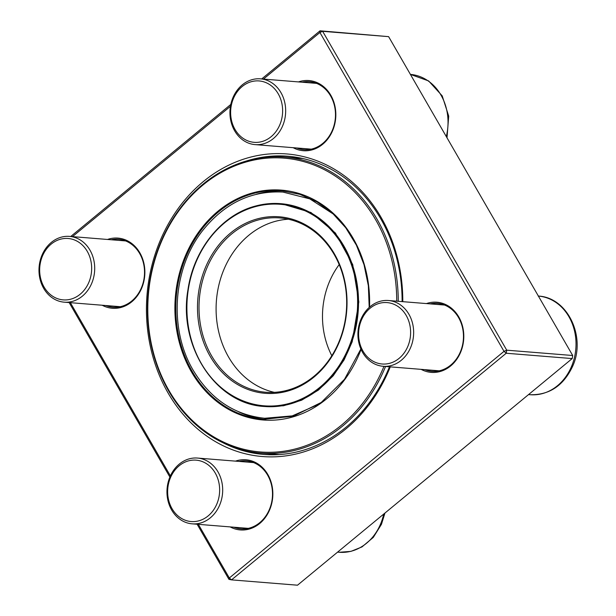 <?xml version="1.0" encoding="UTF-8"?>
<svg xmlns="http://www.w3.org/2000/svg" width="616" height="616" viewBox="0 0 616 616"><rect width="100%" height="100%" fill="white"/><g stroke="black" fill="none" stroke-linecap="round" stroke-linejoin="round"><path stroke-width="0.92" d="M198.344 524.339L229.321 577.985L231.531 579.872L297.505 585.2L572.195 358.574L506.221 353.245L231.531 579.872L228.952 579.356L197.135 524.239M169.885 477.046L69.154 302.572M572.703 355.509L388.611 36.644L322.638 31.316L506.729 350.181L572.703 355.509L572.195 358.574M261.708 78.94L320.058 30.8L388.611 36.644M70.748 236.49L230.808 104.435M390.259 366.866A151.782 128.013 94.6 0 1 190.76 422.607A151.782 128.013 94.6 0 1 203.257 181.635A151.782 128.013 94.6 0 1 335.181 169.677A151.782 128.013 94.6 0 1 402.795 301.671M228.952 579.356L229.321 577.985L504.011 351.359L319.912 32.494L263.448 79.079M230.453 106.306L72.488 236.629M70.363 302.672L170.386 475.906M298.467 81.913A35.197 29.683 94.6 0 1 335.697 118.018A35.197 29.683 94.6 0 1 293.154 147.686M107.507 239.462A35.197 29.683 94.6 0 1 144.737 275.568A35.197 29.683 94.6 0 1 102.194 305.236M235.489 461.13A35.197 29.683 94.6 0 1 272.711 497.243A35.197 29.683 94.6 0 1 230.176 526.911M426.449 303.58A35.197 29.683 94.6 0 1 463.671 339.693A35.197 29.683 94.6 0 1 421.136 369.361M296.82 147.986A34.096 28.76 -85.4 0 0 303.95 149.665A34.096 28.76 -85.4 0 0 335.358 117.995A34.096 28.76 -85.4 0 0 309.44 81.697A34.096 28.76 -85.4 0 0 302.133 82.205M424.801 369.654A34.096 28.76 -85.4 0 0 431.932 371.332A34.096 28.76 -85.4 0 0 463.34 339.662A34.096 28.76 -85.4 0 0 437.422 303.365A34.096 28.76 -85.4 0 0 430.107 303.873M233.834 527.204A34.096 28.76 -85.4 0 0 240.971 528.882A34.096 28.76 -85.4 0 0 272.38 497.212A34.096 28.76 -85.4 0 0 246.462 460.914A34.096 28.76 -85.4 0 0 239.147 461.423M105.86 305.536A34.096 28.76 -85.4 0 0 112.99 307.215A34.096 28.76 -85.4 0 0 144.398 275.545A34.096 28.76 -85.4 0 0 118.48 239.247A34.096 28.76 -85.4 0 0 111.173 239.755M223.6 443.073A149.588 126.157 -85.4 0 0 263.748 454.439A149.588 126.157 -85.4 0 0 389.466 366.797M402.117 301.617A149.588 126.157 -85.4 0 0 287.834 156.233A149.588 126.157 -85.4 0 0 246.377 161.007M504.011 351.359L506.221 353.245L506.729 350.181L504.011 351.359M319.912 32.494L322.638 31.316L320.058 30.8L319.912 32.494M242.288 84.862A32.995 27.828 94.6 0 1 260.46 78.84A32.995 27.828 94.6 0 1 284.823 102.78A32.995 27.828 94.6 0 1 273.319 138.6A32.995 27.828 94.6 0 1 255.147 144.621A32.995 27.828 94.6 0 1 230.784 120.682A32.995 27.828 94.6 0 1 242.288 84.862M242.15 86.556A30.8 25.972 -85.4 0 0 245.153 139.609A30.8 25.972 -85.4 0 0 282.575 108.739A30.8 25.972 -85.4 0 0 242.15 86.556M408.932 314.299A32.995 27.828 94.6 0 1 409.717 349.503A32.995 27.828 94.6 0 1 383.129 366.289A32.995 27.828 94.6 0 1 362.639 352.498A32.995 27.828 94.6 0 1 361.854 317.294A32.995 27.828 94.6 0 1 388.442 300.508A32.995 27.828 94.6 0 1 408.932 314.299M406.213 315.477A30.8 25.972 -85.4 0 0 361.261 320.497A30.8 25.972 -85.4 0 0 386.34 363.933A30.8 25.972 -85.4 0 0 406.213 315.477M210.341 517.817A32.995 27.828 94.6 0 1 192.169 523.839A32.995 27.828 94.6 0 1 167.806 499.899A32.995 27.828 94.6 0 1 179.31 464.079A32.995 27.828 94.6 0 1 197.482 458.058A32.995 27.828 94.6 0 1 221.837 481.997A32.995 27.828 94.6 0 1 210.341 517.817M208.123 515.931A30.8 25.972 -85.4 0 0 205.12 462.878A30.8 25.972 -85.4 0 0 167.698 493.747A30.8 25.972 -85.4 0 0 208.123 515.931M43.697 288.38A32.995 27.828 94.6 0 1 42.912 253.176A32.995 27.828 94.6 0 1 69.5 236.39A32.995 27.828 94.6 0 1 89.99 250.181A32.995 27.828 94.6 0 1 90.775 285.385A32.995 27.828 94.6 0 1 64.187 302.171A32.995 27.828 94.6 0 1 43.697 288.38M44.059 287.01A30.8 25.972 -85.4 0 0 89.004 281.989A30.8 25.972 -85.4 0 0 63.925 238.554A30.8 25.972 -85.4 0 0 44.059 287.01M284.014 191.022A114.638 96.681 -85.4 0 0 257.988 193.786A114.638 96.681 -85.4 0 0 256.318 194.248M238.746 411.858A114.638 96.681 -85.4 0 0 265.565 419.488M396.727 301.178A147.386 124.301 -85.4 0 0 247.855 161.507A147.386 124.301 -85.4 0 0 173.596 397.99A147.386 124.301 -85.4 0 0 383.96 366.358M385.539 366.481A148.487 125.233 94.6 0 1 260.891 453.099A148.487 125.233 94.6 0 1 147.617 316.716A148.487 125.233 94.6 0 1 248.263 160.483A148.487 125.233 94.6 0 1 284.8 157.095A148.487 125.233 94.6 0 1 398.244 301.301M339.193 264.587A76.553 64.564 -85.4 0 0 331.832 355.732M288.38 219.219A87.441 73.751 -85.4 0 0 275.452 221.313A87.441 73.751 -85.4 0 0 216.093 308.239A87.441 73.751 -85.4 0 0 274.397 392.353M258.374 219.935A87.441 73.751 -85.4 0 0 199.099 311.942A87.441 73.751 -85.4 0 0 265.812 392.253A87.441 73.751 -85.4 0 0 346.354 311.034A87.441 73.751 -85.4 0 0 279.887 217.941A87.441 73.751 -85.4 0 0 258.374 219.935M257.596 218.819A88.542 74.675 94.6 0 1 343.089 331.092A88.542 74.675 94.6 0 1 216.093 365.242A88.542 74.675 94.6 0 1 257.596 218.819M446.292 136.567A49.496 41.742 -85.4 0 0 410.402 74.397L428.62 80.935L442.211 95.873L448.71 116.124L447.008 137.791M528.543 394.587L530.237 394.725A49.496 41.742 -85.4 0 0 575.821 348.856A49.496 41.742 -85.4 0 0 538.384 296.065M337.583 552.136L339.277 552.275A49.496 41.742 -85.4 0 0 383.714 514.075M369.207 307.446L368.345 285.716L364.017 264.695L356.379 245.13L345.715 227.735L332.409 213.144L316.947 201.879L299.884 194.348L281.843 190.814A114.638 96.681 -85.4 0 0 253.63 193.432A114.638 96.681 -85.4 0 0 175.93 314.045A114.638 96.681 -85.4 0 0 263.386 419.342L293.301 416.239L321.236 402.448L344.513 379.287L360.876 348.979M361.061 349.403A115.3 97.243 94.6 0 1 196.104 379.271A115.3 97.243 94.6 0 1 253.168 192.762A115.3 97.243 94.6 0 1 369.523 307.161M255.525 206.606A101.078 85.247 -85.4 0 0 208.139 373.766A101.078 85.247 -85.4 0 0 353.122 334.781A101.078 85.247 -85.4 0 0 255.525 206.606M255.771 205.99A101.74 85.809 94.6 0 1 280.804 203.673A101.74 85.809 94.6 0 1 358.142 311.989A101.74 85.809 94.6 0 1 264.426 406.491C215.877 404.227 177.978 346.315 187.949 289.836C193.609 249.449 221.745 214.591 255.709 205.998C264.01 203.773 272.372 202.995 280.804 203.673M255.147 144.621L311.257 149.149M260.46 78.84L316.57 83.376M383.129 366.289L439.239 370.817M388.442 300.508L444.552 305.043M530.237 394.725C549.241 395.095 563.301 385.778 572.403 366.774C586.432 337.437 567.883 297.32 538.207 296.057M192.169 523.839L248.279 528.366M197.482 458.058L253.592 462.593M339.277 552.275L350.943 551.374L361.977 546.923L373.311 537.383L381.443 524.324L384.969 513.036M64.187 302.171L120.297 306.699M69.5 236.39L125.61 240.925M302.972 158.558L284.8 157.095M279.063 454.57L260.891 453.099M333.61 214.245L309.779 198.868L282.967 192.084C251.405 190.444 224.725 203.165 202.91 230.238C172.765 267.999 168.561 329.098 193.27 370.385C210.533 399.053 234.342 415.015 264.695 418.272L292.254 415.877L318.249 404.52M265.034 406.537L283.545 405.767L301.624 400.2L318.434 390.074L333.156 375.837L344.075 359.921L352.19 341.795L358.835 301.917L352.706 264.564L335.42 233.04L310.949 212.497L281.42 203.719"/></g></svg>
